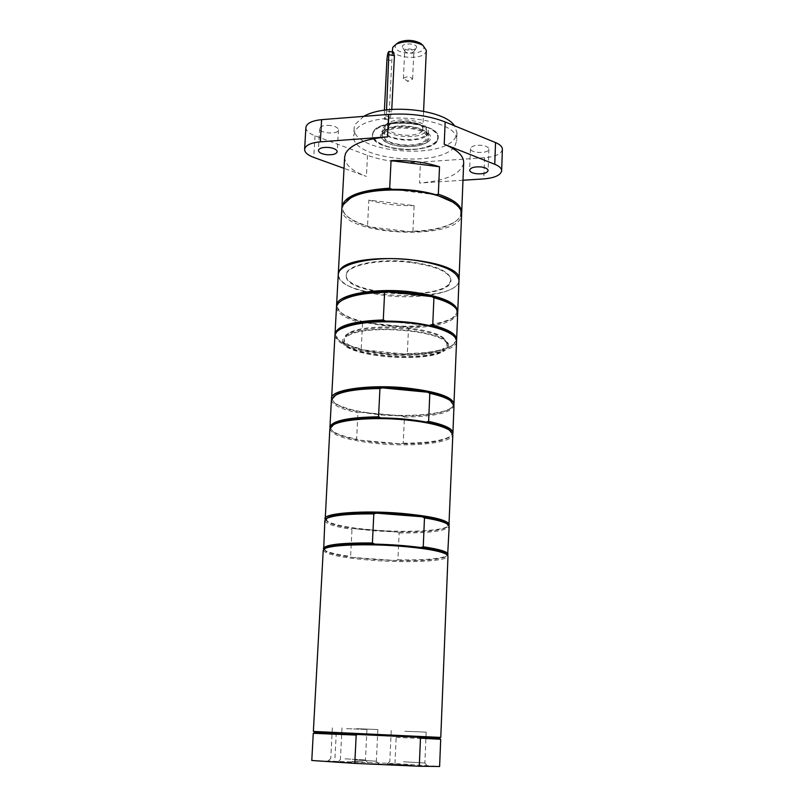 <?xml version="1.0" encoding="UTF-8"?>
<svg xmlns="http://www.w3.org/2000/svg" width="807" height="807" viewBox="0 0 807 807"><rect width="100%" height="100%" fill="white"/><g stroke="black" fill="none" stroke-linecap="round" stroke-linejoin="round"><path stroke-width="0.61" stroke-dasharray="4.04 3.03" d="M416.331 48.027C418.944 42.721 398.971 42.509 402.854 47.885C407.111 50.851 411.489 51.063 416.008 48.501L416.331 48.027M413.769 51.648L413.557 51.951C410.612 53.615 407.747 53.484 404.973 51.547L404.821 50.367C408.493 48.218 411.509 48.501 413.88 51.214L413.769 51.648M403.5 78.229C407.172 76.161 410.198 76.443 412.589 79.066L408.846 80.902L406.94 80.811L403.5 78.229M426.328 50.387L425.864 52.041C422.111 60.878 391.153 57.892 392.404 48.793M396.378 44.022L395.682 45.061C390.84 55.784 430.736 55.986 422.757 45.182M388.903 126.174L388.53 127.486C387.32 135.637 418.581 138.471 422.323 130.583L422.787 129.1C424.139 120.929 392.131 118.135 388.903 126.174M393.07 52.072L392.101 55.007L388.903 119.89C389.62 119.426 390.538 116.753 391.657 111.85L391.778 109.409M385.514 125.731L385.373 126.043C380.188 136.252 420.669 141.195 425.672 131.027L426.066 127.96C424.331 118.72 388.974 116.763 385.514 125.731M384.636 128.323L384.182 129.937C382.71 140.045 421.557 143.575 426.298 133.811L426.701 130.643C424.916 121.09 388.207 119.063 384.636 128.323M426.046 139.359C421.304 149.043 382.437 145.512 383.91 135.495C383.285 124.308 428.295 126.427 426.631 137.513L426.046 139.359M384.404 110.216L384.485 119.305C385.383 118.881 386.049 116.168 386.482 111.164L386.543 109.923M457.055 205.422C463.036 211.908 461.735 217.779 453.161 223.055C443.336 228.482 429.213 231.387 410.793 231.78C396.035 231.922 382.306 230.308 369.626 226.928L367.538 225.879C359.609 223.559 353.345 220.745 348.735 217.446C344.448 214.309 342.178 211.041 341.936 207.641M461.624 213.29C461.059 216.649 458.497 219.696 453.927 222.409C444.405 227.705 430.746 230.641 412.932 231.236L410.793 231.78L369.626 226.928C361.052 224.568 354.323 221.643 349.451 218.162C343.368 213.684 341.462 209.094 343.701 204.383L347.222 200.237M341.845 208.468C338.587 235.987 462.29 241.818 461.634 214.117M412.932 231.236L414.102 205.593L368.86 200.096L367.538 225.879M458.991 280.211C458.739 304.279 336.237 298.499 338.254 274.511M436.052 194.769L391.94 189.322M449.358 283.539L450.992 279.757C449.721 271.434 436.143 265.463 410.238 261.841C378.654 257.958 345.648 265.009 346.274 274.814C343.409 293.577 436.658 301.273 449.358 283.539M410.218 262.416C378.624 258.533 345.618 265.584 346.243 275.369C343.439 296.381 451.769 301.485 450.962 280.311C449.701 271.999 436.113 266.038 410.218 262.416M430.403 325.786L385.554 321.075M453.827 336.055C457.095 339.868 456.066 343.348 450.74 346.506C441.338 351.438 426.146 353.97 405.175 354.112L407.343 353.506L408.513 327.924L406.425 326.885L364.754 322.528L362.555 323.113L361.233 348.856L363.352 349.895L383.486 353.022L405.175 354.112L363.352 349.895C352.861 347.575 345.154 344.71 340.231 341.29L339.475 340.493C344.165 343.772 351.418 346.556 361.233 348.856M340.11 301.657C335.914 305.621 336.62 309.666 342.239 313.802C347.171 317.272 354.677 320.177 364.754 322.528L384.808 325.796L406.425 326.885C426.832 326.684 441.802 324.031 451.335 318.947C457.307 315.355 458.396 311.401 454.603 307.053M335.056 334.683L339.475 340.493M338.143 330.598C334.532 334.088 335.228 337.649 340.231 341.29M407.343 353.506C427.69 353.194 442.428 350.621 451.567 345.779L456.52 340.403M336.469 307.235C336.912 313.52 345.608 318.805 362.555 323.113M408.513 327.924C438.393 327.006 454.785 322.013 457.69 312.955M336.59 306.388L341.482 313.025C350.349 318.916 364.744 322.982 384.677 325.201C414.687 327.793 437.182 325.473 452.152 318.24L457.66 312.097M338.234 274.794C340.292 284.831 356.25 291.761 386.109 295.614C421.062 299.73 459.203 292.316 458.981 280.493M334.925 335.52C337.074 344.327 353.194 350.5 383.275 354.051C418.48 357.874 456.843 351.62 456.56 341.26M426.257 422.071L380.864 417.905M451.063 431.352C452.838 433.641 452.011 435.75 448.561 437.666C439.714 441.883 423.877 443.941 401.049 443.84L403.248 443.194L404.438 417.058L402.33 416.029L360.184 412.135L357.965 412.77L356.613 439.069L358.762 440.097L379.129 442.75L401.049 443.84L358.762 440.097C346.869 437.949 338.557 435.326 333.826 432.259L333.039 431.412C337.568 434.368 345.426 436.92 356.613 439.069M333.826 396.287C331.374 398.789 332.03 401.361 335.783 404.004C340.594 407.212 348.725 409.916 360.184 412.135L380.48 414.939L402.33 416.029C424.583 416.049 440.229 413.83 449.267 409.351C453.252 407.081 454.149 404.579 451.95 401.866M330.043 427.952L333.039 431.412M331.929 425.733C329.942 427.851 330.577 430.02 333.826 432.259M403.248 443.194C425.43 443.144 440.824 441.046 449.418 436.9L452.737 433.742M331.425 399.889C331.949 404.882 340.786 409.179 357.965 412.77M404.438 417.058C434.61 416.634 451.133 412.841 453.998 405.669M331.586 399.031L335.006 403.167C343.449 408.423 358.56 412.125 380.349 414.284C408.614 416.987 439.865 414.586 450.124 408.594L453.917 404.801M329.851 428.81C332.131 435.679 348.483 440.662 378.917 443.749C414.526 447.108 453.211 442.68 452.838 434.61M326.169 518.76L327.793 522.119C332.171 524.621 340.988 526.81 354.243 528.686L374.852 530.865L397.004 531.944L354.243 528.686L351.993 529.382L350.601 556.406L352.78 557.435L373.47 559.453L395.692 560.532L397.922 559.836L399.142 532.973L397.004 531.944C421.637 532.348 438.009 530.935 446.11 527.697L448.036 524.51M324.384 548.861L325.887 551.393C330.113 553.652 339.081 555.66 352.78 557.435L395.692 560.532C420.911 561.047 437.434 559.876 445.252 557.022L446.987 554.641M324.858 520.505C325.483 523.783 334.532 526.739 351.993 529.382M323.678 549.396L325.07 550.485C329.135 552.674 337.639 554.651 350.601 556.406M420.861 547.529L374.741 544.1M325.201 519.627L326.986 521.231C334.612 525.186 350.531 528.151 374.72 530.118C405.195 532.529 438.746 531.147 446.997 526.89L448.924 525.468M399.142 532.973C429.707 533.205 446.382 531.006 449.186 526.366M397.922 559.836C422.485 560.229 438.564 559.019 446.15 556.194L447.633 555.236M323.234 550.263C325.695 554.55 342.37 557.93 373.248 560.411C409.381 563.145 448.5 561.137 447.996 556.144M344.993 758.832L365.45 760.002L344.993 758.832M351.64 762.282L328.116 760.93L351.64 762.282M311.784 760.487L394.976 763.523L439.613 766.509M362.192 763.593L337.659 762.171L362.192 763.593M382.679 764.471L371.785 763.997L384.455 764.683L371.805 763.674L382.7 764.148M398.981 764.935L411.57 765.621L399.001 764.612M402.955 765.097L409.522 765.389L398.84 764.915L409.542 765.066L397.387 764.431L402.975 764.774M401.079 765.177L413.628 765.853L401.099 764.854M351.913 761.667L363.069 761.929L351.933 761.364M411.731 765.349L387.168 763.926L411.731 765.349M346.526 728.65L366.923 729.478L346.526 728.65M355.03 759.982L376.365 761.213L355.03 759.982M356.583 728.691L377.858 729.548L356.583 728.691M403.52 761.788L424.875 763.019L403.52 761.788M404.862 731.273L426.157 732.141L404.862 731.273M374.367 763.856L373.348 763.765M373.338 764.088L377.555 763.997M377.535 764.32L374.347 764.179M394.976 763.523L396.146 737.427L394.411 736.448L338.042 733.745L336.186 734.562L334.824 760.86M314.629 732.453L439.422 738.334M396.146 737.427L440.693 739.303M313.267 733.291L336.186 734.562M313.368 731.424L440.773 737.427M368.86 200.096C382.679 204.161 397.77 205.987 414.102 205.593M363.796 116.349L355.019 124.429L354.132 127.869C350.995 152.17 442.629 160.764 455.34 137.634L456.994 132.721L454.533 125.791M427.75 134.002L428.376 132.005C430.222 121.131 387.35 117.429 383.164 128.131L382.679 129.846C381.116 140.66 422.646 144.443 427.75 134.002M382.891 133.548L382.417 135.243C380.843 145.966 422.404 149.739 427.508 139.389L428.134 137.402C429.98 126.618 387.078 122.926 382.891 133.548M344.65 157.032C344.811 164.618 352.074 171.084 366.418 176.43L344.034 168.35M305.903 127.466C305.944 130.663 308.98 133.437 315.002 135.778L367.508 155.368C383.375 160.996 401.018 163.246 420.437 162.126L419.489 183.048C446.453 180.728 461.19 173.929 463.682 162.651M502.388 149.335C501.429 153.895 495.488 156.689 484.583 157.728L420.437 162.126M482.162 145.381C475.434 144.907 471.53 145.996 470.471 148.649C469.866 153.37 489.143 153.865 488.901 149.113C488.689 147.308 486.439 146.067 482.162 145.381M330.628 125.519C324.232 125.014 320.571 126.023 319.643 128.555C318.936 133.458 338.577 134.83 338.426 129.866C338.153 127.778 335.561 126.326 330.628 125.519M455.007 145.684L456.661 140.821C461.16 116.561 362.666 108.42 354.586 132.57L353.698 135.969C350.571 159.968 442.307 168.522 455.007 145.684M462.986 180.243L419.489 183.048M427.639 142.133C439.361 134.446 415.776 122.997 394.411 126.487C372.834 129.645 377.424 143.616 399.788 146.218C411.822 147.479 421.113 146.117 427.639 142.133M399.919 146.117L408.766 146.602C436.779 146.42 435.609 127.99 406.224 126.417C376.849 124.752 372.209 142.869 399.919 146.117M346.778 336.822L346.909 334.31L348.785 333.109C364.32 322.992 428.477 326.018 443.003 337.548L447.038 343.268L446.927 345.759C451.022 330.991 361.889 322.84 346.778 336.822L345.416 336.68C360.689 322.275 452.515 330.608 448.288 345.8L448.339 344.619L448.016 346.021L446.745 344.569M446.644 347.05L447.976 347.192L448.288 345.8M346.909 334.31L345.477 335.5L347.454 334.219C363.382 323.859 429.344 326.966 444.213 338.779L448.339 344.619M447.976 347.192L448.016 346.021M345.477 335.5L345.416 336.68M437.192 140.65L438.151 137.704C440.884 122.19 378.786 116.914 373.056 132.257L372.41 134.608C370.252 150.011 429.586 155.458 437.192 140.65M412.559 123.532C424.401 125.297 432.32 128.595 436.325 133.417C443.063 142.153 425.713 150.566 404.66 149.426C383.587 148.579 367.104 138.572 374.64 130.502C381.983 124.117 394.623 121.796 412.559 123.532M373.046 132.419L372.41 134.769C370.272 151.958 438.655 155.186 438.151 137.866C440.874 122.361 378.776 117.086 373.046 132.419M412.569 123.663C424.452 125.428 432.401 128.737 436.416 133.569C443.174 142.335 425.773 150.768 404.65 149.628C383.517 148.781 366.983 138.743 374.539 130.653C381.903 124.248 394.583 121.918 412.569 123.663M444.395 350.813L443.073 350.682L443.184 348.221C424.583 361.233 341.633 353.244 344.226 338.426L344.125 340.594L342.743 340.816C340.09 355.968 425.41 364.118 444.395 350.813L444.435 349.653C425.46 362.999 340.151 354.848 342.804 339.646L344.256 338.113M344.125 340.594L344.095 340.907C341.502 355.645 424.482 363.604 443.073 350.682M443.184 348.221L444.435 349.653M342.773 340.463L342.834 339.293M391.657 111.85L386.482 111.164M389.267 116.47L384.132 115.784M386.916 59.829L392.02 60.545M367.508 155.368L366.418 176.43M484.583 157.728L483.786 178.912M315.002 135.778L313.741 157.405M413.557 51.951L416.008 48.501M404.973 51.547L402.854 47.885M406.94 80.811L407.868 81.446L408.846 80.902M412.589 79.066L413.88 51.214M403.389 78.632L404.721 50.78M392.242 51.961L392.101 55.007M388.903 119.819L388.53 127.486M423.584 111.225L422.787 129.1M385.373 126.043L384.485 128.656M426.066 127.96L426.701 130.643M384.182 129.937L383.91 135.495M426.873 131.955L426.631 137.513M388.903 119.89L384.485 119.305M349.451 218.162L348.735 217.446M453.161 223.055L453.927 222.409M450.962 280.311L450.992 279.757M346.243 275.369L346.274 274.814M450.74 346.506L451.567 345.779M451.335 318.947L452.152 318.24M342.239 313.802L341.482 313.025M448.561 437.666L449.418 436.9M449.267 409.351L450.124 408.594M335.783 404.004L335.006 403.167M325.887 551.393L325.07 550.485M446.11 527.697L446.997 526.89M327.793 522.119L326.986 521.231M445.252 557.022L446.15 556.194M330.84 758.398L328.116 760.93M365.359 760.023L367.821 762.786M332.353 727.843L330.759 758.378M366.923 729.478L365.45 760.002M340.483 759.558L337.659 762.171M376.274 761.233L378.826 764.108M342.007 727.853L340.383 759.528M377.858 729.548L376.365 761.213M389.902 761.384L387.168 763.926M424.785 763.039L427.286 765.833M391.213 730.496L389.811 761.354M426.157 732.141L424.875 763.019M439.432 738.274L440.319 737.447M314.619 732.393L313.822 731.485M382.679 129.846L382.417 135.243M428.376 132.005L428.134 137.402M354.132 127.869L353.698 135.969M456.994 132.721L456.661 140.821M319.643 128.555L318.382 150.425M338.426 129.866L337.215 151.726M470.471 148.649L469.634 170.106M488.901 149.113L488.114 170.59M400.837 146.228L408.766 146.602M447.038 343.268L446.927 345.759M348.785 333.109L347.454 334.219M443.003 337.548L444.213 338.779M344.226 338.426L344.095 340.907M342.743 340.816L342.804 339.646"/><path stroke-width="1.21" d="M392.242 51.961L392.777 47.31L396.257 44.092C405.336 40.542 414.233 40.965 422.939 45.353L426.328 50.387L423.584 111.225M422.757 45.182L420.78 43.417C413.537 39.765 406.143 39.422 398.587 42.378L396.378 44.022M391.778 109.409L394.411 55.542L393.07 52.072M386.543 109.923L388.944 51.487C388.036 51.981 387.36 54.765 386.916 59.829L384.404 110.216M347.222 200.237L351.216 197.574C360.648 192.57 374.226 189.827 391.94 189.322C408.029 189.12 422.737 190.936 436.052 194.769L453.332 202.386L457.055 205.422M341.936 207.641L341.936 206.814C344.246 196.232 360.174 190.028 389.7 188.192L391.94 189.322M459.012 279.928L461.634 214.117C461.745 210.355 459.223 206.673 454.069 203.092C434.499 188.223 371.301 185.247 350.42 198.209L342.793 205.109L341.845 208.468L338.264 274.239L339.202 271.283C347.878 249.444 464.156 258.028 459.012 279.928L458.991 280.211M436.052 194.769L438.342 194.194C453.816 199.39 461.604 205.472 461.695 212.463L461.624 213.29M389.7 188.192L391.052 160.603L439.512 166.777L438.342 194.194M454.603 307.053L451.527 304.471C447.078 301.455 440.461 298.832 431.664 296.603L433.914 297.722L432.734 325.15L430.403 325.786C416.846 322.669 401.896 321.095 385.554 321.075L383.285 319.945L384.626 292.346L386.977 291.72C367.064 292.053 352.548 294.605 343.409 299.377L340.11 301.657M431.664 296.603L386.977 291.72C403.258 291.7 418.157 293.324 431.664 296.603M383.285 319.945C353.315 321.035 337.225 325.655 335.026 333.826L335.056 334.683M385.554 321.075C365.026 321.337 350.258 323.789 341.27 328.439L338.143 330.598M453.827 336.055L450.921 333.604C446.483 330.608 439.644 328.005 430.403 325.786M456.52 340.403L456.631 339.555C456.469 334.148 448.5 329.347 432.734 325.15M384.626 292.346C365.41 292.86 351.388 295.433 342.561 300.073C338.658 302.272 336.63 304.663 336.469 307.235L335.026 333.826M456.631 339.555L457.69 312.955C457.781 310.372 455.985 307.8 452.303 305.248C448.117 302.403 441.984 299.901 433.914 297.722M457.66 312.097L457.761 311.26C456.308 302.292 440.592 295.806 410.612 291.781C373.934 287.443 335.773 294.989 336.559 305.54L336.59 306.388M457.761 311.26L458.981 280.493C457.569 270.93 441.923 264.06 412.064 259.864C375.537 255.365 337.487 263.546 338.234 274.794L336.559 305.54M453.917 404.801L456.56 341.26C456.641 338.98 455.027 336.69 451.708 334.401C443.366 329.024 429.193 325.191 409.189 322.901C377.999 320.288 355.07 322.366 340.403 329.155C336.892 331.122 335.066 333.241 334.925 335.52L331.586 399.031M451.95 401.866L449.428 399.707C445.081 396.862 437.787 394.361 427.549 392.212L429.818 393.322L428.618 421.385L426.257 422.071C412.518 419.499 397.377 418.107 380.864 417.905L378.554 416.785L379.936 388.55L382.316 387.874C360.396 387.975 345.134 390.144 336.539 394.391L333.826 396.287M427.549 392.212L382.316 387.874C398.779 388.016 413.86 389.468 427.549 392.212M378.554 416.785C348.271 417.31 332.06 420.74 329.942 427.074L330.043 427.952M380.864 417.905C358.318 417.925 342.854 419.933 334.471 423.957L331.929 425.733M451.063 431.352L448.702 429.344C444.425 426.59 436.94 424.169 426.257 422.071M452.737 433.742L452.909 432.875C452.697 428.658 444.596 424.835 428.618 421.385M379.936 388.55C358.722 388.813 343.964 391.012 335.651 395.148L331.425 399.889L329.942 427.074M452.909 432.875L453.998 405.669L450.235 400.544C446.11 397.841 439.311 395.43 429.818 393.322M454.069 403.934C452.525 396.792 436.577 391.466 406.224 387.955C369.092 384.132 330.588 389.761 331.516 398.164M448.924 525.468L452.838 434.61L449.519 430.192C441.711 425.481 426.802 422.021 404.771 419.811C375.295 416.987 343.056 419.337 333.573 424.724L329.851 428.81L325.201 519.627M373.823 513.898L376.244 513.161L422.182 516.773L424.482 517.882L423.251 546.783L420.861 547.529C406.869 545.673 391.496 544.533 374.741 544.1L372.4 542.99L373.823 513.898C350.056 513.726 334.522 515.159 327.228 518.185L324.858 520.505L323.678 549.396M448.036 524.51L446.2 522.936C442.266 520.676 434.267 518.619 422.182 516.773C408.251 514.735 392.938 513.534 376.244 513.161C351.741 512.859 335.712 514.261 328.156 517.368L326.169 518.76M372.4 542.99C341.704 542.758 325.342 544.584 323.335 548.478M374.741 544.1C349.613 543.686 333.422 544.846 326.169 547.59L324.384 548.861M449.257 524.59C447.592 519.869 431.342 516.107 400.504 513.282C362.777 510.145 323.839 513.191 324.949 518.719M447.633 555.236L449.186 526.366L447.038 523.834C443.295 521.675 435.78 519.688 424.482 517.882M448.067 554.359C447.794 551.736 439.512 549.214 423.251 546.783M446.987 554.641L445.323 553.209C441.55 551.161 433.389 549.264 420.861 547.529M399.011 546.097C366.993 543.625 332.434 544.826 325.241 548.417L323.234 550.263L313.368 731.424L440.773 737.427L447.996 556.144L446.17 554.127C439.371 550.757 423.645 548.084 399.011 546.097M439.422 738.334L440.693 739.303L439.613 766.509L419.297 766.236L354.787 763.392L311.784 760.487L313.267 733.291L356.19 735.086L358.177 734.209L418.611 737.114L420.477 738.173L419.297 766.236M354.787 763.392L356.19 735.086M439.361 738.274L314.629 732.453M440.249 739.252L420.477 738.173M439.512 166.777C425.027 162.157 408.877 160.099 391.052 160.603M454.533 125.791C444.253 109.419 385.877 103.205 363.796 116.349M344.034 168.35L313.741 157.405C307.699 155.136 304.653 152.442 304.612 149.356C305.359 145.3 310.594 142.799 320.329 141.83L387.531 136.857C364.613 139.026 350.631 144.524 345.608 153.37L344.65 157.032L341.936 206.814M461.695 212.463L463.682 162.651C463.702 155.781 457.216 149.648 444.213 144.261L494.762 164.285C499.331 166.161 501.621 168.34 501.641 170.832C500.673 175.23 494.721 177.923 483.786 178.912L462.986 180.243M501.641 170.832L502.388 149.335C502.378 146.763 500.098 144.514 495.538 142.577L445.161 121.958C428.658 115.572 409.815 113.051 388.631 114.402L321.61 119.668C311.895 120.677 306.66 123.279 305.903 127.466L304.612 149.356M476.412 173.737C472.115 173.081 469.856 171.871 469.634 170.106C470.693 167.543 474.597 166.504 481.345 166.968C485.643 167.634 487.892 168.845 488.114 170.59C487.025 173.162 483.131 174.201 476.412 173.737M326.22 154.651C321.287 153.875 318.674 152.462 318.382 150.425C319.31 147.984 322.982 147.005 329.387 147.51C334.33 148.306 336.943 149.709 337.215 151.726C336.267 154.177 332.605 155.156 326.22 154.651M394.411 55.542L389.277 54.815M445.161 121.958L444.213 144.261M388.631 114.402L387.531 136.857M495.538 142.577L494.762 164.285M321.61 119.668L320.329 141.83M398.587 42.378L396.257 44.092M420.78 43.417L422.939 45.353M393.372 52.112L388.944 51.487M351.216 197.574L350.42 198.209M453.332 202.386L454.069 203.092M343.409 299.377L342.561 300.073M451.527 304.471L452.303 305.248M341.27 328.439L340.403 329.155M450.921 333.604L451.708 334.401M336.539 394.391L335.651 395.148M449.428 399.707L450.235 400.544M334.471 423.957L333.573 424.724M448.702 429.344L449.519 430.192M328.156 517.368L327.228 518.185M446.2 522.936L447.038 523.834M326.169 547.59L325.241 548.417M445.323 553.209L446.17 554.127M313.721 733.281L314.619 732.393"/></g></svg>
